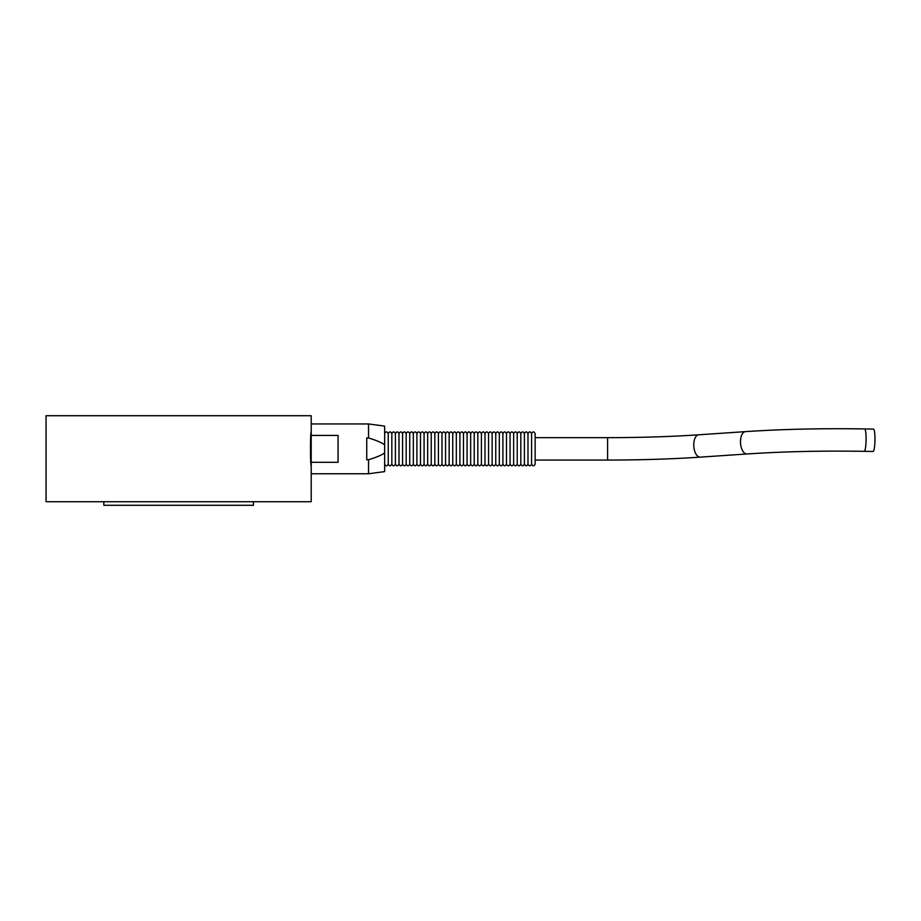 <?xml version="1.0" encoding="UTF-8"?>
<svg xmlns="http://www.w3.org/2000/svg" width="921" height="921" viewBox="0 0 921 921"><rect width="100%" height="100%" fill="white"/><g stroke="black" fill="none" stroke-linecap="round" stroke-linejoin="round"><path stroke-width="1.38" d="M384.656 464.08L384.656 464.08C385.841 466.394 387.027 466.394 388.236 464.08L388.236 433.63C387.062 431.316 385.864 431.316 384.656 433.63L384.656 433.63M388.236 464.08C389.422 466.394 390.619 466.394 391.828 464.08L391.828 433.63C390.642 431.316 389.456 431.316 388.236 433.63M391.828 464.08C393.002 466.394 394.2 466.394 395.408 464.08L395.408 433.63C394.223 431.316 393.037 431.316 391.828 433.63M395.408 464.08C396.583 466.394 397.78 466.394 398.989 464.08L398.989 433.63C397.814 431.316 396.617 431.316 395.408 433.63M398.989 464.08C400.175 466.394 401.36 466.394 402.569 464.08L402.569 433.63C401.395 431.316 400.198 431.316 398.989 433.63M402.569 464.08C403.755 466.394 404.952 466.394 406.161 464.08L406.161 433.63C404.975 431.316 403.778 431.316 402.569 433.63M406.161 464.08C407.335 466.394 408.533 466.394 409.741 464.08L409.741 433.63C408.556 431.316 407.37 431.316 406.161 433.63M409.741 464.08C410.916 466.394 412.113 466.394 413.322 464.08L413.322 433.63C412.148 431.316 410.95 431.316 409.741 433.63M413.322 464.08C414.508 466.394 415.693 466.394 416.902 464.08L416.902 433.63C415.728 431.316 414.531 431.316 413.322 433.63M416.902 464.08C418.088 466.394 419.285 466.394 420.494 464.08L420.494 433.63C419.308 431.316 418.111 431.316 416.902 433.63M420.494 464.08C421.668 466.394 422.866 466.394 424.074 464.08L424.074 433.63C422.889 431.316 421.703 431.316 420.494 433.63M424.074 464.08C425.249 466.394 426.446 466.394 427.655 464.08L427.655 433.63C426.481 431.316 425.283 431.316 424.074 433.63M427.655 464.08C428.841 466.394 430.026 466.394 431.235 464.08L431.235 433.63C430.061 431.316 428.864 431.316 427.655 433.63M431.235 464.08C432.421 466.394 433.618 466.394 434.827 464.08L434.827 433.63C433.641 431.316 432.444 431.316 431.235 433.63M434.827 464.08C436.001 466.394 437.199 466.394 438.408 464.08L438.408 433.63C437.222 431.316 436.036 431.316 434.827 433.63M438.408 464.08C439.582 466.394 440.779 466.394 441.988 464.08L441.988 433.63C440.814 431.316 439.616 431.316 438.408 433.63M441.988 464.08C443.174 466.394 444.359 466.394 445.568 464.08L445.568 433.63C444.394 431.316 443.197 431.316 441.988 433.63M445.568 464.08C446.754 466.394 447.951 466.394 449.149 464.08L449.149 433.63C447.974 431.316 446.777 431.316 445.568 433.63M449.149 464.08C450.334 466.394 451.532 466.394 452.741 464.08L452.741 433.63C451.555 431.316 450.369 431.316 449.149 433.63M452.741 464.08C453.915 466.394 455.112 466.394 456.321 464.08L456.321 433.63C455.147 431.316 453.949 431.316 452.741 433.63M456.321 464.08C457.507 466.394 458.693 466.394 459.901 464.08L459.901 433.63C458.727 431.316 457.53 431.316 456.321 433.63M459.901 464.08C461.087 466.394 462.273 466.394 463.482 464.08L463.482 433.63C462.307 431.316 461.11 431.316 459.901 433.63M463.482 464.08C464.668 466.394 465.865 466.394 467.074 464.08L467.074 433.63C465.888 431.316 464.702 431.316 463.482 433.63M467.074 464.08C468.248 466.394 469.445 466.394 470.654 464.08L470.654 433.63C469.48 431.316 468.282 431.316 467.074 433.63M470.654 464.08C471.828 466.394 473.026 466.394 474.234 464.08L474.234 433.63C473.06 431.316 471.863 431.316 470.654 433.63M474.234 464.08C475.42 466.394 476.606 466.394 477.815 464.08L477.815 433.63C476.641 431.316 475.443 431.316 474.234 433.63M477.815 464.08C479.001 466.394 480.198 466.394 481.407 464.08L481.407 433.63C480.221 431.316 479.035 431.316 477.815 433.63M481.407 464.08C482.581 466.394 483.778 466.394 484.987 464.08L484.987 433.63C483.801 431.316 482.616 431.316 481.407 433.63M484.987 464.08C486.161 466.394 487.359 466.394 488.567 464.08L488.567 433.63C487.393 431.316 486.196 431.316 484.987 433.63M488.567 464.08C489.753 466.394 490.939 466.394 492.148 464.08L492.148 433.63C490.974 431.316 489.776 431.316 488.567 433.63M492.148 464.08C493.334 466.394 494.531 466.394 495.74 464.08L495.74 433.63C494.554 431.316 493.357 431.316 492.148 433.63M495.74 464.08C496.914 466.394 498.111 466.394 499.32 464.08L499.32 433.63C498.134 431.316 496.949 431.316 495.74 433.63M499.32 464.08C500.494 466.394 501.692 466.394 502.901 464.08L502.901 433.63C501.726 431.316 500.529 431.316 499.32 433.63M502.901 464.08C504.086 466.394 505.272 466.394 506.481 464.08L506.481 433.63C505.307 431.316 504.109 431.316 502.901 433.63M506.481 464.08C507.667 466.394 508.864 466.394 510.073 464.08L510.073 433.63C508.887 431.316 507.69 431.316 506.481 433.63M510.073 464.08C511.247 466.394 512.444 466.394 513.653 464.08L513.653 433.63C512.467 431.316 511.282 431.316 510.073 433.63M513.653 464.08C514.827 466.394 516.025 466.394 517.234 464.08L517.234 433.63C516.059 431.316 514.862 431.316 513.653 433.63M517.234 464.08C518.419 466.394 519.605 466.394 520.814 464.08L520.814 433.63C519.64 431.316 518.442 431.316 517.234 433.63M520.814 464.08C522 466.394 523.197 466.394 524.406 464.08L524.406 433.63C523.22 431.316 522.023 431.316 520.814 433.63M524.406 464.08C525.58 466.394 526.777 466.394 527.986 464.08L527.986 433.63C526.8 431.316 525.615 431.316 524.406 433.63M527.986 464.08C529.161 466.394 530.358 466.394 531.567 464.08L531.567 433.63C530.392 431.316 529.195 431.316 527.986 433.63M531.567 433.63C532.775 431.316 533.973 431.316 535.147 433.63L535.147 464.08C533.938 466.394 532.752 466.394 531.567 464.08M311.206 435.414L338.076 435.414L338.076 462.296L311.206 462.296L311.206 423.948L368.538 423.948L368.538 437.959C376.401 440.353 381.778 442.644 384.656 444.831L384.656 426.101L368.538 423.948M368.538 473.762L384.656 471.61L384.656 452.879C381.778 455.066 376.401 457.357 368.538 459.752L368.538 473.762L311.206 473.762L311.206 462.296M368.538 459.752L366.742 459.752L366.742 437.959L368.538 437.959M103.831 501.703L103.831 505.284L253.425 505.284L253.425 501.703M864.266 451.325L873.131 451.474A11.202 1.635 -89 0 0 874.95 440.307A11.202 1.635 -89 0 0 873.499 429.082L864.646 428.933A11.202 1.635 91 0 1 866.085 440.157A11.202 1.635 91 0 1 864.266 451.325C822.453 450.668 783.357 451.555 746.989 453.972L700.259 457.138C671.639 459.061 640.751 460.04 607.595 460.051L535.147 460.051M311.206 473.762L311.206 501.703L46.05 501.703L46.05 415.716L311.206 415.716L311.206 431.742M311.206 465.888L311.206 465.888C310.216 464.771 310.216 432.939 311.206 431.822L311.206 431.822M384.656 444.831L384.656 452.879M864.646 428.933C822.246 428.265 782.516 429.163 745.469 431.627A11.202 5.71 86.1 0 0 740.542 443.185A11.202 5.71 86.1 0 0 746.989 453.972M745.469 431.627L698.74 434.804A11.202 5.71 86.1 0 0 693.755 444.878A11.202 5.71 86.1 0 0 700.259 457.138M698.74 434.804C670.672 436.681 640.291 437.636 607.595 437.659L607.595 460.051M607.595 437.659L535.147 437.659"/></g></svg>
